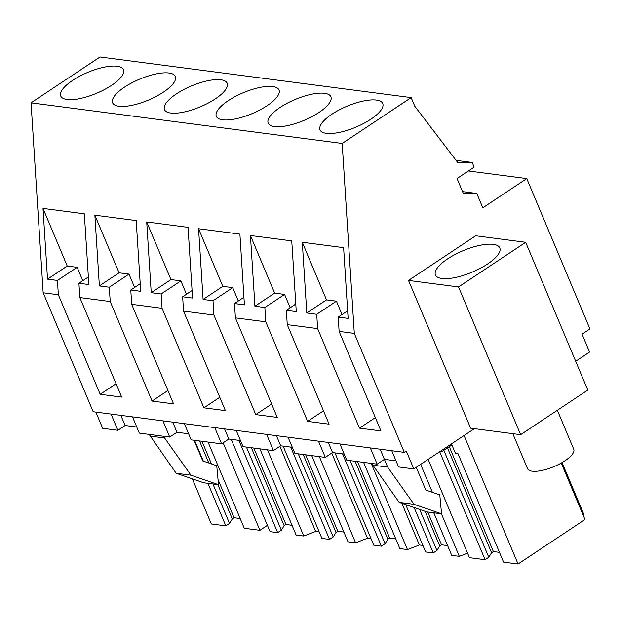 <?xml version="1.0" encoding="UTF-8"?>
<svg xmlns="http://www.w3.org/2000/svg" width="621" height="621" viewBox="0 0 621 621"><rect width="100%" height="100%" fill="white"/><g stroke="black" fill="none" stroke-linecap="round" stroke-linejoin="round"><path stroke-width="0.93" d="M474.374 428.653L413.803 468.933L406.289 451.048L404.31 452.36L354.304 333.392L339.12 331.412L338.204 317.09L347.644 310.818M354.304 333.392L342.187 143.459L411.149 97.598L414.75 106.152L457.522 162.275L472.193 162.469L474.157 167.134L457.04 178.514L463.25 193.294L476.804 193.473L482.827 207.802L526.755 178.584L589.95 328.92L582.048 334.168L589.57 352.053L575.698 361.282M408.517 280.428L470.625 428.164L520.639 434.692L458.539 286.956L408.517 280.428L475.663 235.778L525.684 242.306L458.539 286.956M404.31 452.36L93.181 411.754L43.167 292.786L31.05 102.853L100.02 56.985L411.149 97.598M413.803 468.933L398.597 466.945L391.773 450.722M188.613 433.776L176.977 432.263L169.735 437.075L139.314 433.109L132.498 416.885M136.752 427.007L125.124 425.494L120.862 415.364M95.851 412.103L102.675 428.319L117.881 430.306L125.124 425.494M396.035 460.852L384.399 459.33L380.145 449.208M339.92 443.953L346.743 460.177L377.157 464.151L384.399 459.33L387.667 467.108L372.872 465.176L372.158 463.499M344.181 454.083L332.546 452.562L328.292 442.439M288.066 437.184L294.882 453.408L325.303 457.382L332.546 452.562M292.32 447.314L280.692 445.8L276.43 435.67M236.213 430.423L243.028 446.639L273.45 450.613L280.692 445.8M240.467 440.545L228.831 439.031L224.577 428.901M184.352 423.654L191.175 439.87L221.596 443.844L228.831 439.031M526.755 178.584L468.389 170.969M476.804 193.473L462.544 191.61M472.193 162.469L456.07 160.365M342.187 143.459L31.05 102.853M326.374 133.344A34 11.349 -22.8 0 0 363.696 123.439A34 11.349 -22.8 0 0 382.73 103.536A34 11.349 -22.8 0 0 376.404 100.082A34 11.349 -22.8 0 0 339.074 109.987A34 11.349 -22.8 0 0 320.04 129.89A34 11.349 -22.8 0 0 326.374 133.344M324.55 93.313A34 11.349 -22.8 0 0 287.22 103.218A34 11.349 -22.8 0 0 268.187 123.121A34 11.349 -22.8 0 0 274.521 126.583A34 11.349 -22.8 0 0 311.843 116.67A34 11.349 -22.8 0 0 330.877 96.767A34 11.349 -22.8 0 0 324.55 93.313M118.953 106.276A34 11.349 -22.8 0 0 156.275 96.364A34 11.349 -22.8 0 0 175.308 76.461A34 11.349 -22.8 0 0 168.982 73.006A34 11.349 -22.8 0 0 131.652 82.919A34 11.349 -22.8 0 0 112.618 102.814A34 11.349 -22.8 0 0 118.953 106.276M170.806 113.045A34 11.349 -22.8 0 0 208.128 103.133A34 11.349 -22.8 0 0 227.17 83.23A34 11.349 -22.8 0 0 220.835 79.775A34 11.349 -22.8 0 0 183.513 89.688A34 11.349 -22.8 0 0 164.472 109.583A34 11.349 -22.8 0 0 170.806 113.045M272.689 86.544A34 11.349 -22.8 0 0 235.367 96.457A34 11.349 -22.8 0 0 216.333 116.352A34 11.349 -22.8 0 0 222.66 119.814A34 11.349 -22.8 0 0 259.989 109.901A34 11.349 -22.8 0 0 279.023 89.998A34 11.349 -22.8 0 0 272.689 86.544M117.121 66.237A34 11.349 -22.8 0 0 79.799 76.15A34 11.349 -22.8 0 0 60.765 96.045A34 11.349 -22.8 0 0 67.091 99.507A34 11.349 -22.8 0 0 104.421 89.595A34 11.349 -22.8 0 0 123.455 69.699A34 11.349 -22.8 0 0 117.121 66.237M339.12 331.412L380.952 430.935L359.474 428.133L317.634 328.602L287.259 324.643L329.099 424.174L307.612 421.364L265.78 321.833L235.406 317.874L277.245 417.405L255.759 414.595L213.919 315.072L198.736 313.085L183.552 311.105L225.392 410.636L203.905 407.834L162.065 308.303L146.882 306.316L131.691 304.337L173.531 403.867L152.052 401.065L110.212 301.534L79.837 297.568L78.921 283.254L88.361 276.974M110.212 301.534L109.296 287.212L99.376 285.924L119.085 272.813L129.005 274.109L134.617 287.469M131.691 304.337L130.783 290.023L140.703 291.319L136.193 220.587L94.866 215.192L99.376 285.924M162.065 308.303L161.149 293.981L151.229 292.693L170.938 279.582L180.858 280.878L186.479 294.238M183.552 311.105L182.636 296.791L192.557 298.08L188.047 227.356L146.719 221.961L151.229 292.693M213.919 315.072L213.011 300.75L203.09 299.454L222.799 286.351L232.72 287.647L238.332 301.006M235.406 317.874L234.49 303.553L244.41 304.849L239.9 234.125L198.573 228.73L203.09 299.454M265.78 321.833L264.864 307.519L254.944 306.223L274.653 293.12L284.573 294.416L290.186 307.768M287.259 324.643L286.351 310.321L296.271 311.618L291.754 240.894L250.426 235.499L254.944 306.223M317.634 328.602L316.718 314.288L306.797 312.992L326.506 299.889L336.427 301.185L342.047 314.536M338.204 317.09L348.125 318.387L343.615 247.663L302.287 242.268L306.797 312.992M79.837 297.568L121.677 397.098L100.191 394.296L58.351 294.765L43.167 292.786M58.351 294.765L57.443 280.451L47.522 279.155L67.231 266.044L77.151 267.34L82.764 280.7M78.921 283.254L88.85 284.55L84.332 213.818L43.004 208.423L47.522 279.155M435.538 275.165A34.9 11.652 -22.8 0 0 472.449 272.037A34.9 11.652 -22.8 0 0 499.781 247.911A34.9 11.652 -22.8 0 0 499.688 247.694A34.9 11.652 -22.8 0 0 462.777 250.83A34.9 11.652 -22.8 0 0 435.437 274.956A34.9 11.652 -22.8 0 0 435.538 275.165M525.684 242.306L587.784 390.042L520.639 434.692M117.881 430.306L111.058 414.083M169.735 437.075L162.919 420.852M176.977 432.263L172.723 422.133M221.596 443.844L214.773 427.621M273.45 450.613L266.626 434.389M325.303 457.382L318.488 441.158M377.157 464.151L370.341 447.927M416.249 467.31L425.804 490.039L439.784 494.867L441.554 513.808L426.751 511.875L399.194 502.366L372.872 465.176M441.554 513.808L413.997 504.299L387.667 467.108M238.868 440.336L277.665 532.639L270.065 531.646L231.268 439.35M259.904 448.843L296.139 535.046L303.747 536.039L267.504 449.837M303.747 536.039L315.678 531.444L279.9 446.32M319.178 531.902L315.678 531.444M290.721 447.104L329.518 539.408L321.919 538.415L283.122 446.111M311.758 455.612L348.001 541.815L355.6 542.808L319.365 456.606M355.6 542.808L367.531 538.213L331.754 453.089M371.04 538.671L367.531 538.213M342.575 453.873L381.379 546.169L373.772 545.184L334.975 452.88M363.619 462.381L399.854 548.584L407.454 549.577L371.218 463.375M407.454 549.577L419.392 544.982L401.865 503.289M422.893 545.44L419.392 544.982M414.145 507.528L433.233 552.938L425.633 551.953L405.738 504.625M433.823 512.799L451.708 555.353L459.307 556.346L441.422 513.792M432.395 492.313L420.65 464.376M459.307 556.346L467.566 553.164M499.463 552.364L493.369 551.564L491.576 552.752L488.781 557.254L485.086 559.707L469.453 557.666L428.148 459.393M485.086 559.707L439.691 451.715M451.902 444.954L442.028 451.521L440.32 451.296M442.028 451.521L441.578 450.466M464.05 435.523L518.061 564.015L503.569 562.121L457.949 453.602L455.395 453.268L451.459 443.891M518.061 564.015L584.99 519.505L561.252 463.049M562.059 462.583L583.507 513.614L583.934 517.006M240.187 518.519L234.086 517.728L232.301 518.915L229.506 523.41L225.811 525.871L211.319 523.977L192.347 478.845M225.811 525.871L207.926 483.317M223.141 442.82L259.92 530.318L244.286 528.277L208.051 442.074M259.92 530.318L267.41 525.335M194.07 440.25L202.764 460.929L216.745 465.75L218.514 484.698L203.711 482.765L176.154 473.256L149.118 434.382M218.514 484.698L190.95 475.189L164.627 437.999L149.824 436.066M164.627 437.999L163.921 436.315M152.052 401.065L167.918 390.508M109.296 287.212L129.005 274.109M94.866 215.192L119.085 272.813M130.783 290.023L140.222 283.743M203.905 407.834L219.772 397.277M161.149 293.981L180.858 280.878M146.719 221.961L170.938 279.582M182.636 296.791L192.075 290.512M255.759 414.595L271.633 404.046M213.011 300.75L232.72 287.647M198.573 228.73L222.799 286.351M234.49 303.553L243.929 297.28M307.612 421.364L323.487 410.815M264.864 307.519L284.573 294.416M250.426 235.499L274.653 293.12M286.351 310.321L295.79 304.049M359.474 428.133L375.34 417.584M316.718 314.288L336.427 301.185M302.287 242.268L326.506 299.889M100.191 394.296L116.065 383.739M57.443 280.451L77.151 267.34M43.004 208.423L67.231 266.044M413.997 504.299L399.194 502.366M447.609 545.595L441.508 544.796L439.722 545.983L436.928 550.485L433.233 552.938M395.748 538.826L389.654 538.027L387.869 539.214L385.074 543.717L381.379 546.169M343.894 532.057L337.801 531.258L336.008 532.453L333.221 536.948L329.518 539.408M292.041 525.288L285.947 524.489L284.154 525.684L281.36 530.179L277.665 532.639M281.36 530.179L246.436 447.089M333.221 536.948L298.29 453.858M385.074 543.717L350.143 460.619M436.928 550.485L419.672 509.437M488.781 557.254L443.836 450.318M229.506 523.41L212.925 483.969M203.323 461.124L194.575 440.32M190.95 475.189L176.154 473.256M234.086 517.728L218.025 479.521M211.482 463.934L201.957 441.283M232.301 518.915L217.878 484.613M208.803 463.01L199.535 440.964M493.369 551.564L449.286 446.693M491.576 552.752L447.493 447.881M441.508 544.796L427.729 512.007M439.722 545.983L425.152 511.324M389.654 538.027L357.525 461.582M387.869 539.214L355.103 461.271M337.801 531.258L305.664 454.82M336.008 532.453L303.242 454.502M285.947 524.489L253.81 448.052M284.154 525.684L251.389 447.733M573.664 449.076A25.057 8.36 157.2 0 1 573.734 449.224A25.057 8.36 157.2 0 1 554.111 466.55A25.057 8.36 157.2 0 1 527.609 468.801A25.057 8.36 157.2 0 1 527.539 468.645A25.057 8.36 157.2 0 1 527.477 468.49M512.837 433.675L527.539 468.645M557.355 410.279L573.734 449.224"/></g></svg>
